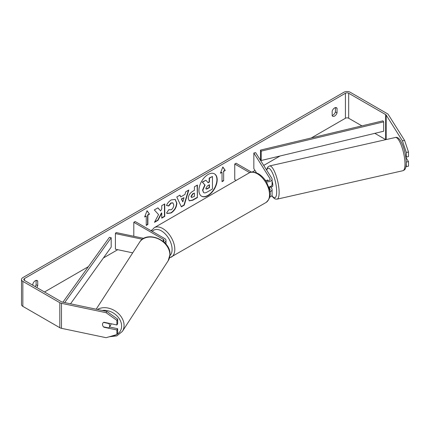<?xml version="1.0" encoding="UTF-8"?>
<svg xmlns="http://www.w3.org/2000/svg" width="430" height="430" viewBox="0 0 430 430"><rect width="100%" height="100%" fill="white"/><g stroke="black" fill="none" stroke-linecap="round" stroke-linejoin="round"><path stroke-width="0.64" d="M164.373 242.45A4.59 2.65 0 0 0 165.996 240.424A4.59 2.65 0 0 0 164.652 238.553L135.154 221.52L133.8 222.299L133.8 236.274M163.314 241.509A2.677 1.548 0 0 0 164.083 240.424A2.677 1.548 0 0 0 163.298 239.333L133.8 222.299M142.427 239.257L115.407 233.581L116.062 232.544L143.83 238.381M115.407 233.581L115.407 249.206L132.714 252.845M111.005 323.725A3.827 2.978 33 0 1 111.01 323.919A3.827 2.978 33 0 1 110.623 325.247L109.317 327.262A3.827 2.978 33 0 1 108.656 327.934L103.517 326.854A3.827 2.978 33 0 1 102.507 324.424A3.827 2.978 33 0 1 102.877 323.123M103.582 322.435L108.688 323.505A3.827 2.978 33 0 1 109.698 325.935A3.827 2.978 33 0 1 109.317 327.262M208.066 195.591A12.911 7.455 120 0 0 216.494 184.217A12.911 7.455 120 0 0 214.516 173.87A12.911 7.455 120 0 0 208.066 174.51A12.911 7.455 120 0 0 199.633 185.889A12.911 7.455 120 0 0 201.611 196.23A12.911 7.455 120 0 0 208.066 195.591M201.476 196.15A12.911 7.455 120 0 0 207.792 195.435A12.911 7.455 120 0 0 216.188 184.185A12.911 7.455 120 0 0 214.382 173.795M335.421 107.607L335.421 111.95A3.827 2.209 -60 0 1 332.981 115.116A3.827 2.209 -60 0 1 332.17 115.444M334.61 116.057A3.827 2.209 -60 0 1 332.691 116.245A3.827 2.209 -60 0 1 332.17 115.697L332.17 111.101A3.827 2.209 -60 0 1 336.523 107.742A3.827 2.209 -60 0 1 337.045 108.285L337.045 112.886A3.827 2.209 -60 0 1 334.61 116.057M158.562 214.608L154.461 222.348L158.02 220.294L161.75 213.07L161.75 218.144L164.749 216.408L164.749 203.911L161.75 205.642L161.75 208.873L160.648 210.92L157.928 207.846L154.327 209.931L158.562 214.608M180.756 196.886L184.948 194.468L185.712 191.807L188.808 190.017L184.228 205.174L181.358 206.835L176.778 196.967L179.971 195.123L180.756 196.886L179.81 195.215M361.883 125.866L348.682 118.245A2.295 1.328 0 0 0 345.43 118.245L311.277 137.96M280.032 155.999L263.708 165.426M254.995 170.457L252.195 172.075M151.806 230.034L150.849 230.582M117.745 249.696L103.399 257.978M88.392 266.643L44.494 291.986M402.415 140.825L404.571 140.368L408.5 152.01L406.345 152.467L402.415 140.825L386.178 115.068A2.295 1.328 0 0 0 385.645 114.584L348.682 93.245A2.295 1.328 0 0 0 345.43 93.245L24.467 278.549A2.295 1.328 0 0 0 23.795 279.489A2.295 1.328 0 0 0 24.467 280.425L61.436 301.769A2.295 1.328 0 0 0 62.275 302.075L106.882 311.449L117.669 319.13L117.669 323.715L116.885 324.962L103.936 322.242A3.827 2.935 32.2 0 0 102.856 323.156A3.827 2.935 32.2 0 0 102.722 325.575M36.76 287.519A3.827 2.209 120 0 0 37.727 285.692L37.727 281.096A3.827 2.209 120 0 0 37.206 280.548A3.827 2.209 120 0 0 32.857 283.908L32.857 285.267M144.625 216.989L147.065 210.711L149.5 214.178L147.877 215.113L147.877 224.487L146.248 225.427L146.248 216.053L144.625 216.989M223.648 171.366L225.272 170.43L222.837 166.964L220.402 173.242L222.025 172.301L222.025 181.68L223.648 180.74L223.648 171.366L223.648 180.74M188.265 198.44L188.265 198.407C188.469 195.311 190.022 192.919 192.919 191.221L194.403 190.361L194.403 186.792L197.402 185.056L197.402 197.558L192.764 200.235L189.259 200.858L188.265 198.44M168.829 209.679L171.194 209.781C172.812 208.652 173.672 207.056 173.774 204.986L172.941 202.917L171.194 203.1L168.748 206.029L166.491 205.475C167.404 203.197 169.001 201.331 171.285 199.885L175.263 199.45L176.87 203.164C176.606 207.303 174.704 210.566 171.161 212.957L167.189 213.49L166.571 213L168.829 209.679L169.049 209.856M404.571 140.368L388.338 114.617A4.59 2.65 0 0 0 387.269 113.649L350.305 92.305A4.59 2.65 0 0 0 343.806 92.305L22.844 277.613A4.59 2.65 0 0 0 21.5 279.489A4.59 2.65 0 0 0 22.844 281.36L59.808 302.704A4.59 2.65 0 0 0 61.485 303.322L106.097 312.696L106.882 311.449M35.136 286.584A3.827 2.209 120 0 0 36.104 284.757L36.104 280.414M109.489 326.999L117.669 328.713L116.885 329.96L103.936 327.241A3.827 2.935 32.2 0 1 103.544 326.859M117.669 319.13L116.885 320.377L116.885 324.962M116.885 320.377L106.097 312.696M21.5 279.489L21.5 304.488A4.59 2.65 0 0 0 22.844 306.364L59.808 327.703A4.59 2.65 0 0 0 61.485 328.321L106.097 337.695L116.885 334.551L117.669 333.304L117.669 328.713M116.885 329.96L116.885 334.551M406.345 162.051L408.5 161.599L408.5 166.184L406.345 166.641L406.232 161.874M385.769 139.664A2.295 1.328 0 0 0 385.645 139.583L374.831 133.343M406.345 152.467L406.345 157.052L405.592 155.864M405.947 166.56L406.345 166.641M406.345 157.052L408.5 156.601L408.5 152.01M408.5 161.599L405.823 157.353M337.045 108.285L335.787 107.564M337.045 112.886L335.421 111.95M37.727 281.096L36.475 280.371M37.727 285.692L36.104 284.757M203.541 192.5L202.826 190.248L205.056 185.11L202.471 182.239L205.943 180.234L208.125 182.766L209.442 182.003L209.442 178.213L212.452 176.477L212.452 189.001L207.319 191.963C205.68 192.887 204.497 193.113 203.788 192.645L203.729 192.613M203.519 192.489L202.557 190.087L204.787 184.954L202.471 182.239M207.948 182.556L209.174 181.847L209.174 178.058L212.452 176.477M209.174 178.058L209.442 178.213M209.174 181.847L209.442 182.003M202.197 182.083L205.943 180.234M204.787 184.954L205.056 185.11M147.006 210.861L149.5 214.178M149.226 214.022L147.603 214.957L147.877 215.113M147.603 214.957L147.603 224.331L147.877 224.487M146.248 225.116L147.603 224.331M144.781 216.586L146.248 216.053M223.38 180.584L222.025 181.363M220.558 172.838L222.025 172.301M223.38 171.21L225.003 170.275L222.783 167.109M225.003 170.275L225.272 170.43M184.029 197.676L181.616 199.069L182.814 201.906L184.029 197.676L181.347 198.913L181.616 199.069M181.347 198.913L182.814 201.906M188.426 190.243L183.959 205.019L184.228 205.174M183.959 205.019L181.24 206.588M191.264 196.548L191.624 197.461L194.403 196.381L194.403 193.075L192.979 193.898L191.264 196.548L190.995 196.392L191.506 197.365M190.995 196.392L192.71 193.742L194.403 193.075M197.133 185.212L197.402 197.558M197.133 197.402L192.495 200.079L189.125 200.778M160.648 210.92L157.842 207.9M161.75 217.833L164.475 216.252L164.475 204.067M164.475 216.252L164.749 216.408M154.703 221.896L157.751 220.138L161.476 212.915L161.75 213.07M157.751 220.138L158.02 220.294M175.123 199.38L176.596 203.008C176.338 207.147 174.435 210.41 170.893 212.802L167.055 213.404M172.801 202.847L170.925 202.944L168.479 205.873L168.748 206.029M168.479 205.873L166.528 205.395M205.846 188.286L206.174 189.135L209.442 187.733L209.442 184.723L207.459 185.873L205.846 188.286M206.051 189.033L209.174 187.577L209.174 184.884M209.174 187.577L209.442 187.733M267.014 180.702A3.827 1.027 77.3 0 1 267.288 180.041L267.336 180.03A3.827 1.07 78.1 0 1 267.481 179.955L267.954 180.702M269.938 191.732A4.59 2.65 0 0 0 272.082 189.49A4.59 2.65 0 0 0 271.808 188.582L270.814 187.007M272.082 189.49L272.082 194.801A4.59 2.65 180 0 1 269.728 197.117M269.717 190.35A2.677 1.548 0 0 0 270.169 189.49A2.677 1.548 0 0 0 270.008 188.963L268.825 187.088M266.267 181.734A4.59 2.65 180 0 0 272.082 179.176A4.59 2.65 180 0 0 271.808 178.273L255.635 152.623L253.84 152.999L270.008 178.649A2.677 1.548 180 0 1 270.169 179.176A2.677 1.548 180 0 1 268.519 180.605A2.677 1.548 180 0 1 265.595 180.272L265.084 179.976M236.118 180.439L234.748 179.649L234.748 164.024L236.097 163.239L251.518 172.145M249.696 172.656L234.748 164.024M272.082 179.176L272.082 184.492A4.59 2.65 180 0 1 268.809 187.028M253.84 152.999L253.84 168.625L256.49 172.828M272.082 181.261A3.827 1.027 77.3 0 1 272.813 185.045A3.827 1.027 77.3 0 1 272.351 186.701L271.271 186.942A3.827 1.027 77.3 0 1 271.115 186.937M269.486 186.878A3.827 1.027 77.3 0 1 269.25 187.362L271.405 186.873A3.827 1.027 77.3 0 1 271.271 186.942M267.718 180.718L267.288 180.041M269.019 186.991L269.25 187.362M260.478 150.102L260.478 159.476L261.209 160.498L261.209 151.124L260.478 150.102L382.937 120.835L383.673 121.857L383.673 131.231L261.209 160.498M383.673 121.857L261.209 151.124M62.893 302.204L109.424 237.312L111.193 237.736L111.193 247.11L70.536 303.811M64.694 302.586L111.193 237.736M163.298 239.333L163.298 241.499M96.169 309.197L139.583 242.246A17.033 13.249 33 0 1 157.633 238.575A17.033 13.249 33 0 1 169.877 254.877A17.033 13.249 33 0 1 168.162 260.779L122.356 331.423A17.033 13.249 -147 0 0 124.071 325.515A17.033 13.249 -147 0 0 114.659 310.654A17.033 13.249 -147 0 0 97.411 309.46M102.184 310.46A15.12 11.76 33 0 1 121.62 326.15A15.12 11.76 33 0 1 117.014 334.346M116.396 334.69A15.12 11.76 33 0 1 112.16 335.927M345.43 93.245L345.43 118.245M24.467 278.549L24.467 280.425M61.485 303.322L61.485 328.321M348.682 93.245L348.682 118.245M385.645 114.584L385.645 139.583M386.178 115.068L386.178 139.567M22.844 281.36L22.844 306.364M59.808 302.704L59.808 327.703M202.557 190.087L202.826 190.248M202.557 190.125L202.826 190.28M192.71 193.742L192.979 193.898M190.995 196.354L191.264 196.515M192.495 200.079L192.764 200.235M176.596 202.971L176.87 203.127M176.596 203.008L176.87 203.164M170.893 212.802L171.161 212.957M170.925 202.944L171.194 203.1M207.206 188.711L207.475 188.867M270.008 188.963L270.008 190.017M270.008 178.649L270.008 179.708M265.993 202.519A17.033 9.831 -120 0 0 268.605 188.872A17.033 9.831 -120 0 0 257.479 173.865A17.033 9.831 -120 0 0 248.965 173.021C250.883 171.495 254.044 171.742 258.435 173.768C261.709 175.725 264.471 178.633 266.724 182.508L269.519 189.436C271.249 194.494 270.072 198.853 265.993 202.519L169.484 257.935M248.965 173.021L154.241 227.706A17.033 9.831 60 0 1 162.76 228.55A17.033 9.831 60 0 1 173.887 243.557A17.033 9.831 60 0 1 171.274 257.204M169.936 255.603A15.12 8.729 -120 0 0 170.973 243.262A15.12 8.729 -120 0 0 161.406 230.894A15.12 8.729 -120 0 0 152.354 231.447M404.979 163.335A17.033 4.574 -102.7 0 0 401.48 145.808A17.033 4.574 -102.7 0 0 395.401 137.482C400.663 135.708 405.888 151.424 406.237 162.255C406.124 169.318 404.84 169.861 402.915 170.705A17.033 4.574 -102.7 0 0 404.979 163.335M266.546 169.925L267.868 166.958L269.546 165.948A17.033 4.574 77.3 0 1 275.63 174.274A17.033 4.574 77.3 0 1 279.129 191.801A17.033 4.574 77.3 0 1 277.06 199.171L402.915 170.705M271.921 195.5A15.12 4.058 -102.7 0 0 276.673 191.167A15.12 4.058 -102.7 0 0 272.405 172.828A15.12 4.058 -102.7 0 0 266.74 170.226M165.996 240.424L165.996 244.186M122.356 331.423L116.842 335.878L109.204 336.787M168.162 260.779L169.995 254.512C170.93 240.187 146.641 230.012 139.583 242.246M191.624 197.461L191.355 197.305M172.941 202.917L172.666 202.761M154.241 227.706L151.328 230.856M269.546 165.948L395.401 137.482M271.83 195.677L273.206 197.558L275.13 198.993L277.06 199.171"/></g></svg>
